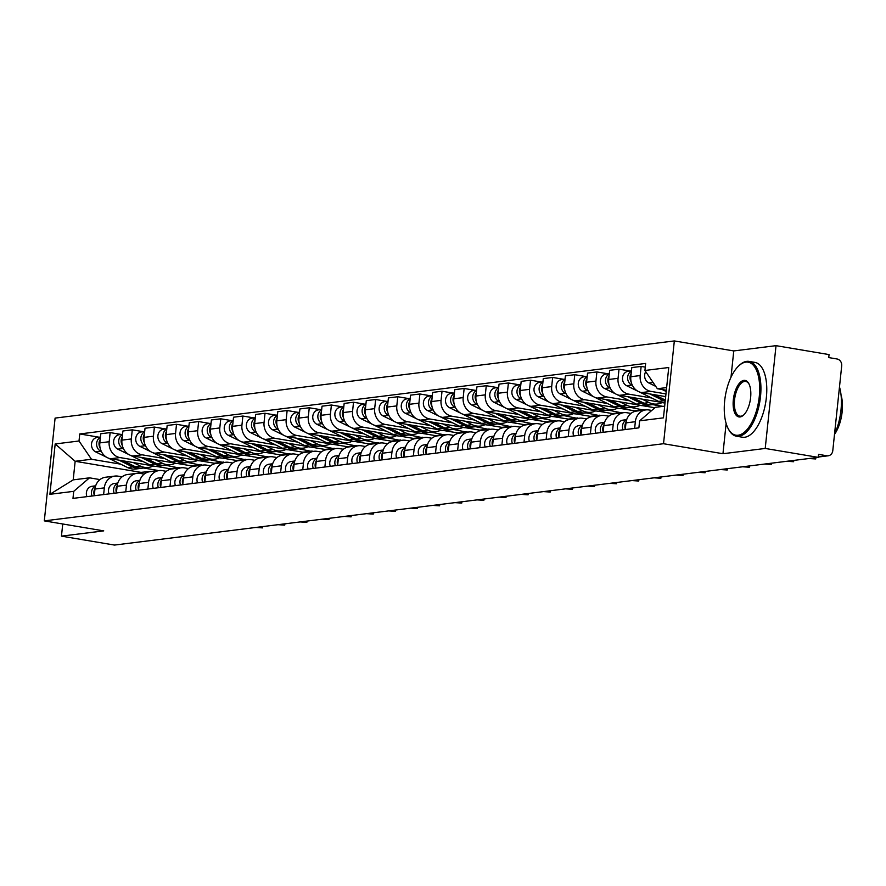 <?xml version="1.0" encoding="UTF-8"?>
<svg xmlns="http://www.w3.org/2000/svg" width="886" height="886" viewBox="0 0 886 886"><rect width="100%" height="100%" fill="white"/><g stroke="black" fill="none" stroke-linecap="round" stroke-linejoin="round"><path stroke-width="1.33" d="M765.216 448.449L776.025 345.662L733.763 350.934L674.335 340.933L55.098 418.092L44.3 520.879L663.525 443.72L722.954 453.721L765.216 448.449L818.254 457.364L114.493 545.067L61.455 536.141L103.728 530.88L44.3 520.879M776.025 345.662L829.052 354.588L828.742 357.579L837.004 358.974A6.069 5.36 82.9 0 1 841.7 365.863L832.785 450.664A6.069 5.36 82.9 0 1 828.211 455.792L818.287 457.032M62.74 523.98L61.455 536.141M818.31 456.822L826.826 455.758L818.564 454.374L818.254 457.364M826.826 455.758A6.069 5.36 82.9 0 0 828.211 455.792M665.962 393.916L651 391.402A13.966 12.315 -97.1 0 1 640.19 375.553L641.154 366.416L631.784 367.579L630.832 376.727A13.966 12.315 82.9 0 0 641.641 392.564L665.685 396.618M645.872 409.908L636.513 411.082A13.966 12.315 82.9 0 0 625.981 422.877L635.34 421.703A13.966 12.315 -97.1 0 1 645.872 409.908A13.966 12.315 -97.1 0 1 649.05 409.985L651.764 410.44M635.34 421.703L634.642 428.392M645.263 367.114L641.154 366.416M625.981 422.877L625.272 429.555M651.697 398.002L628.872 394.159A13.966 12.315 -97.1 0 1 618.063 378.311L619.026 369.174L609.668 370.337L608.704 379.485A13.966 12.315 82.9 0 0 619.513 395.322L660.823 402.277M612.514 431.15L613.212 424.46A13.966 12.315 -97.1 0 1 623.744 412.666A13.966 12.315 -97.1 0 1 626.923 412.743L630.965 413.419M630.101 371.035L619.026 369.174M623.744 412.666L614.386 413.84A13.966 12.315 82.9 0 0 603.853 425.623L603.144 432.313M629.569 400.76L606.744 396.917A13.966 12.315 -97.1 0 1 595.935 381.069L596.898 371.932L587.54 373.095L586.576 382.243A13.966 12.315 82.9 0 0 597.385 398.08L638.706 405.035M662.972 406.375L652.528 404.614M590.386 433.907L591.084 427.218A13.966 12.315 -97.1 0 1 601.616 415.423A13.966 12.315 -97.1 0 1 604.795 415.501L608.848 416.176M607.973 373.792L596.898 371.932M601.616 415.423L592.258 416.597A13.966 12.315 82.9 0 0 581.725 428.381L581.028 435.07M642.583 405.688L654.898 407.759M607.442 403.518L584.627 399.675A13.966 12.315 -97.1 0 1 573.818 383.826L574.77 374.689L565.412 375.852L564.448 384.989A13.966 12.315 82.9 0 0 575.258 400.837L616.578 407.793M644 410.14L630.4 407.372M568.258 436.665L568.967 429.976A13.966 12.315 -97.1 0 1 579.499 418.181A13.966 12.315 -97.1 0 1 582.667 418.258L586.72 418.934M585.845 376.55L574.77 374.689M579.499 418.181L570.13 419.355A13.966 12.315 82.9 0 0 559.598 431.139L558.9 437.828M620.455 408.446L634.686 410.838L634.62 411.492M585.325 406.275L562.499 402.432A13.966 12.315 -97.1 0 1 551.69 386.584L552.654 377.447L543.284 378.61L542.332 387.747A13.966 12.315 82.9 0 0 553.141 403.595L594.451 410.55M621.872 412.898L608.272 410.129M546.13 439.423L546.839 432.733A13.966 12.315 -97.1 0 1 557.372 420.939A13.966 12.315 -97.1 0 1 560.539 421.005L564.592 421.692M563.717 379.308L552.654 377.447M557.372 420.939L548.013 422.101A13.966 12.315 82.9 0 0 537.481 433.896L536.772 440.586M598.338 411.204L612.558 413.596L612.492 414.249M563.197 409.022L540.371 405.19A13.966 12.315 -97.1 0 1 529.562 389.342L530.526 380.205L521.167 381.368L520.204 390.505A13.966 12.315 82.9 0 0 531.013 406.353L572.323 413.308M599.744 415.656L586.144 412.887M524.014 442.18L524.711 435.491A13.966 12.315 -97.1 0 1 535.244 423.696A13.966 12.315 -97.1 0 1 538.422 423.763L542.465 424.449M541.59 382.065L530.526 380.205M535.244 423.696L525.885 424.859A13.966 12.315 82.9 0 0 515.353 436.654L514.644 443.343M576.21 413.961L590.43 416.354L590.364 417.007M541.069 411.78L518.244 407.948A13.966 12.315 -97.1 0 1 507.434 392.099L508.398 382.962L499.039 384.125L498.076 393.262A13.966 12.315 82.9 0 0 508.885 409.11L550.195 416.066M577.617 418.413L564.028 415.645M501.886 444.938L502.583 438.249A13.966 12.315 -97.1 0 1 513.116 426.454A13.966 12.315 -97.1 0 1 516.294 426.52L520.337 427.207M519.473 384.823L508.398 382.962M513.116 426.454L503.757 427.617A13.966 12.315 82.9 0 0 493.225 439.412L492.527 446.101M554.082 416.719L568.314 419.111L568.247 419.765M518.941 414.537L496.116 410.705A13.966 12.315 -97.1 0 1 485.306 394.857L486.27 385.72L476.912 386.883L475.948 396.02A13.966 12.315 82.9 0 0 486.757 411.868L528.078 418.823M555.5 421.171L541.9 418.402M479.758 447.696L480.456 441.006A13.966 12.315 -97.1 0 1 490.988 429.212A13.966 12.315 -97.1 0 1 494.166 429.278L498.22 429.965M497.345 387.581L486.27 385.72M490.988 429.212L481.63 430.375A13.966 12.315 82.9 0 0 471.097 442.169L470.4 448.859M531.954 419.477L546.186 421.869L546.119 422.511M496.813 417.295L473.999 413.463A13.966 12.315 -97.1 0 1 463.19 397.615L464.142 388.478L454.784 389.641L453.82 398.778A13.966 12.315 82.9 0 0 464.629 414.626L505.95 421.57M533.372 423.929L519.772 421.16M457.63 450.453L458.339 443.764A13.966 12.315 -97.1 0 1 468.871 431.969A13.966 12.315 -97.1 0 1 472.039 432.036L476.092 432.722M475.217 390.338L464.142 388.478M468.871 431.969L459.502 433.132A13.966 12.315 82.9 0 0 448.969 444.927L448.272 451.616M509.827 422.223L524.058 424.627L523.991 425.269M474.697 420.053L451.871 416.221A13.966 12.315 -97.1 0 1 441.062 400.372L442.025 391.235L432.656 392.398L431.703 401.535A13.966 12.315 82.9 0 0 442.513 417.384L483.822 424.328M511.244 426.687L497.644 423.918M435.502 453.211L436.211 446.522A13.966 12.315 -97.1 0 1 446.743 434.727A13.966 12.315 -97.1 0 1 449.922 434.793L453.964 435.48M453.089 393.096L442.025 391.235M446.743 434.727L437.385 435.89A13.966 12.315 82.9 0 0 426.853 447.685L426.144 454.374M487.71 424.981L501.93 427.373L501.864 428.027M452.569 422.81L429.743 418.978A13.966 12.315 -97.1 0 1 418.934 403.13L419.898 393.982L410.539 395.156L409.576 404.293A13.966 12.315 82.9 0 0 420.385 420.141L461.695 427.085M489.116 429.444L475.527 426.675M413.385 455.969L414.083 449.28A13.966 12.315 -97.1 0 1 424.615 437.485A13.966 12.315 -97.1 0 1 427.794 437.551L431.836 438.238M430.961 395.854L419.898 393.982M424.615 437.485L415.257 438.648A13.966 12.315 82.9 0 0 404.725 450.442L404.016 457.132M465.582 427.739L479.813 430.131L479.736 430.784M430.441 425.568L407.615 421.725A13.966 12.315 -97.1 0 1 396.806 405.888L397.77 396.74L388.411 397.914L387.448 407.051A13.966 12.315 82.9 0 0 398.257 422.899L439.567 429.843M466.988 432.202L453.399 429.433M391.258 458.715L391.955 452.037A13.966 12.315 -97.1 0 1 402.488 440.242A13.966 12.315 -97.1 0 1 405.666 440.309L409.709 440.995M408.845 398.611L397.77 396.74M402.488 440.242L393.129 441.405A13.966 12.315 82.9 0 0 382.597 453.2L381.899 459.889M443.454 430.496L457.685 432.889L457.619 433.542M408.313 428.326L385.488 424.483A13.966 12.315 -97.1 0 1 374.678 408.645L375.642 399.497L366.283 400.671L365.32 409.808A13.966 12.315 82.9 0 0 376.129 425.657L417.45 432.601M444.872 434.96L431.272 432.191M369.13 461.473L369.839 454.784A13.966 12.315 -97.1 0 1 380.36 443A13.966 12.315 -97.1 0 1 383.538 443.066L387.592 443.742M386.717 401.369L375.642 399.497M380.36 443L371.001 444.163A13.966 12.315 82.9 0 0 360.469 455.958L359.771 462.647M421.326 433.254L435.558 435.646L435.491 436.3M386.185 431.083L363.371 427.24A13.966 12.315 -97.1 0 1 352.562 411.403L353.514 402.255L344.156 403.429L343.192 412.566A13.966 12.315 82.9 0 0 354.001 428.414L395.322 435.358M422.744 437.717L409.144 434.948M347.002 464.231L347.711 457.541A13.966 12.315 -97.1 0 1 358.243 445.758A13.966 12.315 -97.1 0 1 361.41 445.824L365.464 446.5M364.589 404.116L353.514 402.255M358.243 445.758L348.874 446.921A13.966 12.315 82.9 0 0 338.352 458.715L337.644 465.405M399.198 436.012L413.43 438.404L413.363 439.057M364.068 433.841L341.243 429.998A13.966 12.315 -97.1 0 1 330.434 414.15L331.397 405.013L322.028 406.187L321.075 415.324A13.966 12.315 82.9 0 0 331.885 431.172L373.194 438.116M400.616 440.475L387.016 437.706M324.874 466.988L325.583 460.299A13.966 12.315 -97.1 0 1 336.115 448.515A13.966 12.315 -97.1 0 1 339.294 448.582L343.336 449.257M342.461 406.873L331.397 405.013M336.115 448.515L326.757 449.678A13.966 12.315 82.9 0 0 316.224 461.473L315.516 468.162M377.082 438.769L391.302 441.162L391.235 441.815M341.941 436.599L319.115 432.756A13.966 12.315 -97.1 0 1 308.306 416.907L309.269 407.77L299.911 408.933L298.947 418.081A13.966 12.315 82.9 0 0 309.757 433.93L351.066 440.874M378.488 443.233L364.899 440.464M302.757 469.746L303.455 463.057A13.966 12.315 -97.1 0 1 313.987 451.273A13.966 12.315 -97.1 0 1 317.166 451.339L321.208 452.015M320.344 409.631L309.269 407.77M313.987 451.273L304.629 452.436A13.966 12.315 82.9 0 0 294.097 464.231L293.388 470.92M354.954 441.527L369.185 443.919L369.108 444.573M319.813 439.356L296.987 435.513A13.966 12.315 -97.1 0 1 286.178 419.665L287.142 410.528L277.783 411.691L276.82 420.839A13.966 12.315 82.9 0 0 287.629 436.687L328.95 443.631M356.371 445.99L342.771 443.21M280.629 472.504L281.327 465.815A13.966 12.315 -97.1 0 1 291.859 454.02A13.966 12.315 -97.1 0 1 295.038 454.097L299.08 454.773M298.217 412.389L287.142 410.528M291.859 454.02L282.501 455.194A13.966 12.315 82.9 0 0 271.969 466.988L271.271 473.678M332.826 444.285L347.057 446.677L346.991 447.33M297.685 442.114L274.87 438.271A13.966 12.315 -97.1 0 1 264.061 422.423L265.014 413.286L255.655 414.449L254.692 423.597A13.966 12.315 82.9 0 0 265.501 439.434L306.822 446.389M334.243 448.748L320.643 445.968M258.502 475.261L259.21 468.572A13.966 12.315 -97.1 0 1 269.743 456.777A13.966 12.315 -97.1 0 1 272.91 456.855L276.964 457.53M276.089 415.146L265.014 413.286M269.743 456.777L260.373 457.951A13.966 12.315 82.9 0 0 249.841 469.746L249.143 476.424M310.698 447.042L324.929 449.435L324.863 450.088M275.557 444.872L252.743 441.029A13.966 12.315 -97.1 0 1 241.933 425.18L242.886 416.043L233.527 417.206L232.575 426.354A13.966 12.315 82.9 0 0 243.384 442.192L284.694 449.147M312.116 451.506L298.516 448.726M236.374 478.019L237.083 471.33A13.966 12.315 -97.1 0 1 247.615 459.535A13.966 12.315 -97.1 0 1 250.782 459.612L254.836 460.288M253.961 417.904L242.886 416.043M247.615 459.535L238.256 460.709A13.966 12.315 82.9 0 0 227.724 472.493L227.015 479.182M288.581 449.8L302.802 452.192L302.735 452.846M253.44 447.629L230.615 443.786A13.966 12.315 -97.1 0 1 219.806 427.938L220.769 418.801L211.4 419.964L210.447 429.112A13.966 12.315 82.9 0 0 221.256 444.949L262.566 451.904M289.988 454.263L276.388 451.483M214.257 480.777L214.955 474.088A13.966 12.315 -97.1 0 1 225.487 462.293A13.966 12.315 -97.1 0 1 228.666 462.37L232.708 463.046M231.833 420.662L220.769 418.801M225.487 462.293L216.129 463.467A13.966 12.315 82.9 0 0 205.596 475.25L204.887 481.94M266.453 452.558L280.674 454.95L280.607 455.603M231.312 450.387L208.487 446.544A13.966 12.315 -97.1 0 1 197.678 430.696L198.641 421.559L189.283 422.722L188.319 431.859A13.966 12.315 82.9 0 0 199.129 447.707L240.438 454.662M267.86 457.01L254.271 454.241M192.129 483.534L192.827 476.845A13.966 12.315 -97.1 0 1 203.359 465.05A13.966 12.315 -97.1 0 1 206.538 465.128L210.58 465.803M209.716 423.419L198.641 421.559M203.359 465.05L194.001 466.224A13.966 12.315 82.9 0 0 183.468 478.008L182.76 484.697M244.326 455.315L258.557 457.708L258.479 458.361M209.185 453.145L186.359 449.302A13.966 12.315 -97.1 0 1 175.55 433.453L176.513 424.316L167.155 425.479L166.191 434.616A13.966 12.315 82.9 0 0 177.001 450.465L218.321 457.42M245.743 459.768L232.143 456.999M170.001 486.292L170.699 479.603A13.966 12.315 -97.1 0 1 181.231 467.808A13.966 12.315 -97.1 0 1 184.41 467.874L188.463 468.561M187.588 426.177L176.513 424.316M181.231 467.808L171.873 468.971A13.966 12.315 82.9 0 0 161.341 480.766L160.643 487.455M222.198 458.073L236.429 460.465L236.363 461.119M187.057 455.891L164.242 452.059A13.966 12.315 -97.1 0 1 153.433 436.211L154.386 427.074L145.027 428.237L144.064 437.374A13.966 12.315 82.9 0 0 154.873 453.222L196.194 460.177M223.615 462.525L210.015 459.756M147.873 489.05L148.582 482.361A13.966 12.315 -97.1 0 1 159.115 470.566A13.966 12.315 -97.1 0 1 162.282 470.632L166.335 471.319M165.46 428.935L154.386 427.074M159.115 470.566L149.745 471.729A13.966 12.315 82.9 0 0 139.213 483.523L138.515 490.213M200.07 460.831L214.301 463.223L214.235 463.876M164.94 458.649L142.114 454.817A13.966 12.315 -97.1 0 1 131.305 438.969L132.269 429.832L122.899 430.995L121.947 440.132A13.966 12.315 82.9 0 0 132.756 455.98L174.066 462.935M201.487 465.283L187.887 462.514M125.746 491.808L126.454 485.118A13.966 12.315 -97.1 0 1 136.987 473.323A13.966 12.315 -97.1 0 1 140.154 473.39L144.208 474.076M143.333 431.692L132.269 429.832M136.987 473.323L127.628 474.486A13.966 12.315 82.9 0 0 117.096 486.281L116.387 492.97M177.953 463.588L192.173 465.981L192.107 466.623M142.812 461.407L119.987 457.575A13.966 12.315 -97.1 0 1 109.177 441.726L110.141 432.589L100.782 433.752L99.819 442.889A13.966 12.315 82.9 0 0 110.628 458.738L151.938 465.693M179.36 468.041L165.76 465.272M103.629 494.565L104.326 487.876A13.966 12.315 -97.1 0 1 114.859 476.081A13.966 12.315 -97.1 0 1 118.037 476.147L122.08 476.834M121.205 434.45L110.141 432.589M114.859 476.081L105.5 477.244A13.966 12.315 82.9 0 0 94.968 489.039L94.259 495.728M155.825 466.346L170.046 468.738L169.979 469.381M179.415 467.564L170.046 468.738M201.543 464.807L192.173 465.981M223.66 462.049L214.301 463.223M245.787 459.291L236.429 460.465M267.915 456.545L258.557 457.708M290.043 453.787L280.674 454.95M312.16 451.029L302.802 452.192M334.288 448.272L324.929 449.435M356.416 445.514L347.057 446.677M378.543 442.756L369.185 443.919M400.671 439.999L391.302 441.162M422.788 437.241L413.43 438.404M444.916 434.483L435.558 435.646M467.044 431.726L457.685 432.889M489.172 428.968L479.813 430.131M511.3 426.21L501.93 427.373M533.416 423.453L524.058 424.627M555.544 420.695L546.186 421.869M577.672 417.937L568.314 419.111M599.8 415.18L590.43 416.354M621.928 412.422L612.558 413.596M644.044 409.675L634.686 410.838M666.626 387.581L657.368 388.732L666.35 390.25M657.368 388.732L644.919 370.481L668.742 367.513L663.448 417.849L639.626 420.828L655.418 407.316L664.677 406.165M157.232 470.798L140.974 472.36L75.155 461.285L73.206 479.869L89.508 477.831L73.715 491.342L72.984 498.386L638.884 427.86L639.626 420.828M73.715 491.342L49.893 494.31L55.187 443.964L79.009 440.995L91.468 459.258L75.155 461.285L55.187 443.964M644.919 370.481L645.65 363.437L79.751 433.952L79.009 440.995M674.335 340.933L663.525 443.72M733.763 350.934L730.994 377.248M726.132 423.442L722.954 453.721M140.974 472.36L140.852 473.512M157.287 470.322L143.643 468.029M120.684 464.164L91.468 459.258M89.508 477.831L99.952 479.592M99.088 437.208L79.751 433.952M73.206 479.869L49.893 494.31M809.007 458.527L815.74 458.959L812.263 458.117M666.217 391.512L662.23 389.552M655.762 386.374L648.818 382.974A7.586 6.689 -97.1 0 1 645.728 371.677M652.129 381.058A7.586 6.689 -97.1 0 1 650.424 378.555M626.679 419.632L623.079 420.119A7.586 6.689 82.9 0 0 617.93 430.474M626.59 419.931A7.586 6.689 82.9 0 0 623.035 429.843M626.059 422.212A7.586 6.689 82.9 0 0 625.317 429.178M786.879 461.274L793.623 461.717L790.146 460.875M600.952 422.877L604.54 422.423L600.952 422.877A7.586 6.689 82.9 0 0 595.802 433.232M604.462 422.688A7.586 6.689 82.9 0 0 600.907 432.601M603.942 424.97A7.586 6.689 82.9 0 0 603.189 431.936M764.751 464.031L771.496 464.474L768.018 463.633M665.32 400.062L654.444 394.724M665.63 397.072L664.19 396.363M631.142 381.866A7.586 6.689 -97.1 0 1 631.175 373.394M665.176 401.38A18.207 16.07 -97.1 0 1 663.725 400.76L649.848 393.949M665.021 402.931A18.207 16.07 -97.1 0 1 658.619 401.391L639.271 391.9M632.405 385.388L631.796 385.089A7.586 6.689 -97.1 0 1 627.598 378.167A7.586 6.689 -97.1 0 1 631.408 371.234M637.676 391.125L626.69 385.731A7.586 6.689 -97.1 0 1 622.548 377.646A7.586 6.689 -97.1 0 1 628.263 371.267L631.441 370.869M662.041 402.598A18.207 16.07 -97.1 0 1 657.39 404.016L652.284 404.647A18.207 16.07 -97.1 0 1 644 403.219L632.327 397.482M657.39 404.016A18.207 16.07 -97.1 0 1 649.106 402.576L642.062 399.121M609.014 384.624A7.586 6.689 -97.1 0 1 609.047 376.151M651.077 404.747A18.207 16.07 -97.1 0 1 649.881 404.946A18.207 16.07 -97.1 0 1 641.597 403.518L627.72 396.706M649.881 404.946L644.775 405.589A18.207 16.07 -97.1 0 1 636.491 404.149L617.143 394.658M610.277 388.146L609.668 387.846A7.586 6.689 -97.1 0 1 605.481 380.925A7.586 6.689 -97.1 0 1 609.28 373.992M615.56 393.882L604.562 388.489A7.586 6.689 -97.1 0 1 600.42 380.404A7.586 6.689 -97.1 0 1 606.135 374.025L609.313 373.626M745.824 362.119A37.024 16.856 -80.5 0 0 738.758 365.863A37.024 16.856 -80.5 0 0 728.192 428.625A37.024 16.856 -80.5 0 0 738.138 435.236A37.024 16.856 -80.5 0 0 759.28 396.518A37.024 16.856 -80.5 0 0 745.824 362.119M739.112 365.541A37.943 17.277 99.5 0 1 739.478 365.198A37.943 17.277 99.5 0 1 746.71 361.355A37.943 17.277 99.5 0 1 749.069 361.399A37.943 17.277 99.5 0 1 760.199 399.143A37.943 17.277 99.5 0 1 738.835 436.266A37.943 17.277 99.5 0 1 736.487 436.222A37.943 17.277 99.5 0 1 728.657 429.5A37.943 17.277 99.5 0 1 728.425 429.057M743.897 380.393A18.517 8.428 99.5 0 1 748.869 383.704A18.517 8.428 99.5 0 1 743.587 415.08A18.517 8.428 99.5 0 1 740.054 416.952A18.517 8.428 99.5 0 1 733.331 399.752A18.517 8.428 99.5 0 1 743.897 380.393M749.091 384.159A17.609 8.018 -80.5 0 0 745.702 381.456A17.609 8.018 -80.5 0 0 744.605 381.434A17.609 8.018 -80.5 0 0 734.693 398.656A17.609 8.018 -80.5 0 0 739.854 416.165A17.609 8.018 -80.5 0 0 740.951 416.187A17.609 8.018 -80.5 0 0 743.952 414.726M749.069 361.399L754.927 362.385A37.943 17.277 99.5 0 1 766.058 400.129A37.943 17.277 99.5 0 1 744.705 437.252A37.943 17.277 99.5 0 1 742.346 437.208L736.487 436.222M841.047 395.023A27.311 12.437 99.5 0 1 834.501 434.395M839.485 386.96A37.943 17.277 99.5 0 1 834.501 434.306M578.824 425.634L582.423 425.18L578.824 425.634A7.586 6.689 82.9 0 0 573.674 435.99M582.335 425.446A7.586 6.689 82.9 0 0 578.779 435.358M581.814 427.728A7.586 6.689 82.9 0 0 581.061 434.694M742.623 466.789L749.368 467.232L745.89 466.39M560.306 427.905L556.696 428.392A7.586 6.689 82.9 0 0 551.557 438.747M560.207 428.204A7.586 6.689 82.9 0 0 556.663 438.116M559.686 430.485A7.586 6.689 82.9 0 0 558.944 437.451M720.506 469.547L727.24 469.99L723.762 469.148M538.179 430.662L534.568 431.15A7.586 6.689 82.9 0 0 529.429 441.505M538.079 430.961A7.586 6.689 82.9 0 0 534.535 440.863M537.558 433.243A7.586 6.689 82.9 0 0 536.816 440.209M698.378 472.304L705.112 472.747L701.634 471.906M639.913 405.356A18.207 16.07 -97.1 0 1 635.273 406.763L630.167 407.405A18.207 16.07 -97.1 0 1 621.883 405.976L610.199 400.239M635.273 406.763A18.207 16.07 -97.1 0 1 626.989 405.334L619.934 401.879M586.886 387.381A7.586 6.689 -97.1 0 1 586.931 378.909M628.949 407.505A18.207 16.07 -97.1 0 1 627.753 407.704A18.207 16.07 -97.1 0 1 619.469 406.275L605.603 399.464M627.753 407.704L622.648 408.346A18.207 16.07 -97.1 0 1 614.363 406.907L595.015 397.415M588.149 390.903L587.54 390.604A7.586 6.689 -97.1 0 1 583.353 383.682A7.586 6.689 -97.1 0 1 587.152 376.749M593.432 396.64L582.434 391.235A7.586 6.689 -97.1 0 1 578.292 383.162A7.586 6.689 -97.1 0 1 584.018 376.783L587.197 376.384M617.797 408.114A18.207 16.07 -97.1 0 1 613.145 409.52L608.04 410.163A18.207 16.07 -97.1 0 1 599.756 408.734L588.071 402.997M613.145 409.52A18.207 16.07 -97.1 0 1 604.861 408.092L597.817 404.636M564.759 390.139A7.586 6.689 -97.1 0 1 564.803 381.667M606.821 410.262A18.207 16.07 -97.1 0 1 605.625 410.462A18.207 16.07 -97.1 0 1 597.341 409.033L583.475 402.222M605.625 410.462L600.52 411.093A18.207 16.07 -97.1 0 1 592.236 409.664L572.888 400.173M566.021 393.661L565.423 393.362A7.586 6.689 -97.1 0 1 561.226 386.44A7.586 6.689 -97.1 0 1 565.024 379.507M571.304 399.398L560.317 393.993A7.586 6.689 -97.1 0 1 556.164 385.908A7.586 6.689 -97.1 0 1 561.89 379.54L565.069 379.142M595.669 410.871A18.207 16.07 -97.1 0 1 591.017 412.278L585.912 412.92A18.207 16.07 -97.1 0 1 577.628 411.481L565.944 405.755M591.017 412.278A18.207 16.07 -97.1 0 1 582.733 410.849L575.69 407.394M542.631 392.897A7.586 6.689 -97.1 0 1 542.675 384.424M584.705 413.02A18.207 16.07 -97.1 0 1 583.497 413.219A18.207 16.07 -97.1 0 1 575.213 411.791L561.347 404.98M583.497 413.219L578.392 413.851A18.207 16.07 -97.1 0 1 570.108 412.422L550.771 402.931M543.904 396.419L543.295 396.12A7.586 6.689 -97.1 0 1 539.098 389.198A7.586 6.689 -97.1 0 1 542.908 382.254M549.176 402.144L538.19 396.751A7.586 6.689 -97.1 0 1 534.036 388.666A7.586 6.689 -97.1 0 1 539.762 382.298L542.941 381.899M516.051 433.42L512.451 433.907A7.586 6.689 82.9 0 0 507.301 444.263M515.962 433.708A7.586 6.689 82.9 0 0 512.407 443.62M515.43 436.001A7.586 6.689 82.9 0 0 514.688 442.967M676.251 475.062L682.995 475.505L679.518 474.652M573.541 413.629A18.207 16.07 -97.1 0 1 568.89 415.036L563.784 415.678A18.207 16.07 -97.1 0 1 555.5 414.238L543.827 408.512M568.89 415.036A18.207 16.07 -97.1 0 1 560.605 413.607L553.562 410.152M520.514 395.654A7.586 6.689 -97.1 0 1 520.547 387.182M562.577 415.778A18.207 16.07 -97.1 0 1 561.37 415.977A18.207 16.07 -97.1 0 1 553.097 414.548L539.22 407.737M561.37 415.977L556.264 416.608A18.207 16.07 -97.1 0 1 547.991 415.18L528.643 405.688M521.776 399.176L521.167 398.877A7.586 6.689 -97.1 0 1 516.981 391.955A7.586 6.689 -97.1 0 1 520.78 385.011M527.059 404.902L516.062 399.508A7.586 6.689 -97.1 0 1 511.92 391.424A7.586 6.689 -97.1 0 1 517.634 385.045L520.813 384.657M493.923 436.178L490.323 436.654A7.586 6.689 82.9 0 0 485.174 447.02M493.834 436.466A7.586 6.689 82.9 0 0 490.279 446.378M493.314 438.758A7.586 6.689 82.9 0 0 492.561 445.724M654.123 477.82L660.867 478.263L657.39 477.41M551.413 416.387A18.207 16.07 -97.1 0 1 546.762 417.793L541.656 418.436A18.207 16.07 -97.1 0 1 533.383 416.996L521.699 411.27M546.762 417.793A18.207 16.07 -97.1 0 1 538.489 416.365L531.434 412.909M498.386 398.401A7.586 6.689 -97.1 0 1 498.43 389.94M540.449 418.535A18.207 16.07 -97.1 0 1 539.253 418.735A18.207 16.07 -97.1 0 1 530.969 417.295L517.092 410.495M539.253 418.735L534.147 419.366A18.207 16.07 -97.1 0 1 525.863 417.937L506.515 408.446M499.649 401.934L499.039 401.635A7.586 6.689 -97.1 0 1 494.853 394.702A7.586 6.689 -97.1 0 1 498.652 387.769M504.931 407.66L493.934 402.266A7.586 6.689 -97.1 0 1 489.792 394.181A7.586 6.689 -97.1 0 1 495.507 387.802L498.696 387.415M468.196 439.412L471.795 438.969L468.196 439.412A7.586 6.689 82.9 0 0 463.046 449.778M471.706 439.223A7.586 6.689 82.9 0 0 468.151 449.136M471.186 441.516A7.586 6.689 82.9 0 0 470.433 448.471M631.995 480.577L638.74 481.02L635.262 480.168M529.285 419.144A18.207 16.07 -97.1 0 1 524.645 420.551L519.539 421.193A18.207 16.07 -97.1 0 1 511.255 419.754L499.571 414.028M524.645 420.551A18.207 16.07 -97.1 0 1 516.361 419.122L509.306 415.667M476.258 401.159A7.586 6.689 -97.1 0 1 476.303 392.697M518.321 421.293A18.207 16.07 -97.1 0 1 517.125 421.492A18.207 16.07 -97.1 0 1 508.841 420.053L494.975 413.253M517.125 421.492L512.019 422.124A18.207 16.07 -97.1 0 1 503.735 420.695L484.387 411.204M477.521 404.692L476.912 404.393A7.586 6.689 -97.1 0 1 472.725 397.46A7.586 6.689 -97.1 0 1 476.524 390.527M482.804 410.417L471.806 405.024A7.586 6.689 -97.1 0 1 467.664 396.939A7.586 6.689 -97.1 0 1 473.39 390.56L476.568 390.172M449.678 441.693L446.068 442.169A7.586 6.689 82.9 0 0 440.929 452.536M449.579 441.981A7.586 6.689 82.9 0 0 446.035 451.893M449.058 444.274A7.586 6.689 82.9 0 0 448.316 451.229M609.878 483.335L616.612 483.767L613.134 482.925M507.169 421.902A18.207 16.07 -97.1 0 1 502.517 423.309L497.411 423.951A18.207 16.07 -97.1 0 1 489.127 422.511L477.443 416.785M502.517 423.309A18.207 16.07 -97.1 0 1 494.233 421.88L487.189 418.425M454.13 403.916A7.586 6.689 -97.1 0 1 454.175 395.455M496.193 424.04A18.207 16.07 -97.1 0 1 494.997 424.25A18.207 16.07 -97.1 0 1 486.713 422.81L472.847 416.01M494.997 424.25L489.892 424.881A18.207 16.07 -97.1 0 1 481.607 423.453L462.259 413.961M455.393 407.449L454.795 407.15A7.586 6.689 -97.1 0 1 450.597 400.217A7.586 6.689 -97.1 0 1 454.407 393.284M460.676 413.175L449.689 407.781A7.586 6.689 -97.1 0 1 445.536 399.697A7.586 6.689 -97.1 0 1 451.262 393.318L454.44 392.93M427.55 444.451L423.951 444.927A7.586 6.689 82.9 0 0 418.801 455.293M427.451 444.739A7.586 6.689 82.9 0 0 423.907 454.651M426.93 447.031A7.586 6.689 82.9 0 0 426.188 453.986M587.75 486.093L594.484 486.525L591.006 485.683M485.041 424.649A18.207 16.07 -97.1 0 1 480.389 426.066L475.284 426.709A18.207 16.07 -97.1 0 1 467 425.269L455.315 419.543M480.389 426.066A18.207 16.07 -97.1 0 1 472.105 424.638L465.061 421.171M432.014 406.674A7.586 6.689 -97.1 0 1 432.047 398.213M474.076 426.797A18.207 16.07 -97.1 0 1 472.869 427.008A18.207 16.07 -97.1 0 1 464.585 425.568L450.719 418.768M472.869 427.008L467.764 427.639A18.207 16.07 -97.1 0 1 459.48 426.21L440.143 416.708M433.276 410.207L432.667 409.908A7.586 6.689 -97.1 0 1 428.47 402.975A7.586 6.689 -97.1 0 1 432.279 396.042M438.548 415.933L427.561 410.539A7.586 6.689 -97.1 0 1 423.419 402.454A7.586 6.689 -97.1 0 1 429.134 396.075L432.313 395.677M405.423 447.208L401.823 447.685A7.586 6.689 82.9 0 0 396.673 458.051M405.334 447.496A7.586 6.689 82.9 0 0 401.779 457.409M404.802 449.789A7.586 6.689 82.9 0 0 404.06 456.744M565.622 488.85L572.367 489.282L568.89 488.441M462.913 427.406A18.207 16.07 -97.1 0 1 458.261 428.824L453.156 429.455A18.207 16.07 -97.1 0 1 444.872 428.027L433.199 422.29M458.261 428.824A18.207 16.07 -97.1 0 1 449.977 427.395L442.934 423.929M409.886 409.432A7.586 6.689 -97.1 0 1 409.919 400.97M451.949 429.555A18.207 16.07 -97.1 0 1 450.752 429.765A18.207 16.07 -97.1 0 1 442.468 428.326L428.591 421.526M450.752 429.765L445.636 430.397A18.207 16.07 -97.1 0 1 437.363 428.968L418.015 419.466M411.148 412.954L410.539 412.666A7.586 6.689 -97.1 0 1 406.353 405.733A7.586 6.689 -97.1 0 1 410.152 398.8M416.431 418.69L405.434 413.297A7.586 6.689 -97.1 0 1 401.292 405.212A7.586 6.689 -97.1 0 1 407.006 398.833L410.185 398.434M379.695 450.442L383.284 449.999L379.695 450.442A7.586 6.689 82.9 0 0 374.545 460.798M383.206 450.254A7.586 6.689 82.9 0 0 379.651 460.166M382.686 452.547A7.586 6.689 82.9 0 0 381.932 459.502M543.495 491.608L550.239 492.04L546.762 491.198M440.785 430.164A18.207 16.07 -97.1 0 1 436.133 431.582L431.028 432.213A18.207 16.07 -97.1 0 1 422.755 430.784L411.071 425.047M436.133 431.582A18.207 16.07 -97.1 0 1 427.86 430.153L420.806 426.687M387.758 412.189A7.586 6.689 -97.1 0 1 387.802 403.728M429.821 432.313A18.207 16.07 -97.1 0 1 428.625 432.523A18.207 16.07 -97.1 0 1 420.341 431.083L406.464 424.283M428.625 432.523L423.519 433.154A18.207 16.07 -97.1 0 1 415.235 431.726L395.887 422.223M389.02 415.711L388.411 415.423A7.586 6.689 -97.1 0 1 384.225 408.49A7.586 6.689 -97.1 0 1 388.024 401.557M394.303 421.448L383.306 416.055A7.586 6.689 -97.1 0 1 379.164 407.97A7.586 6.689 -97.1 0 1 384.878 401.591L388.068 401.192M361.178 452.713L357.567 453.2A7.586 6.689 82.9 0 0 352.418 463.555M361.078 453.012A7.586 6.689 82.9 0 0 357.523 462.924M360.558 455.293A7.586 6.689 82.9 0 0 359.805 462.259M521.378 494.366L528.111 494.798L524.634 493.956M418.657 432.922A18.207 16.07 -97.1 0 1 414.017 434.339L408.911 434.971A18.207 16.07 -97.1 0 1 400.627 433.542L388.943 427.805M414.017 434.339A18.207 16.07 -97.1 0 1 405.733 432.911L398.689 429.444M365.63 414.947A7.586 6.689 -97.1 0 1 365.674 406.486M407.693 435.07A18.207 16.07 -97.1 0 1 406.497 435.27A18.207 16.07 -97.1 0 1 398.213 433.841L384.347 427.03M406.497 435.27L401.391 435.912A18.207 16.07 -97.1 0 1 393.107 434.483L373.759 424.981M366.893 418.469L366.295 418.17A7.586 6.689 -97.1 0 1 362.097 411.248A7.586 6.689 -97.1 0 1 365.896 404.315M372.175 424.206L361.189 418.812A7.586 6.689 -97.1 0 1 357.036 410.727A7.586 6.689 -97.1 0 1 362.762 404.348L365.94 403.95M339.05 455.47L335.44 455.958A7.586 6.689 82.9 0 0 330.301 466.313M338.95 455.769A7.586 6.689 82.9 0 0 335.406 465.682M338.43 458.051A7.586 6.689 82.9 0 0 337.688 465.017M499.25 497.124L505.984 497.555L502.506 496.714M396.54 435.679A18.207 16.07 -97.1 0 1 391.889 437.097L386.783 437.728A18.207 16.07 -97.1 0 1 378.499 436.3L366.815 430.563M391.889 437.097A18.207 16.07 -97.1 0 1 383.605 435.657L376.561 432.202M343.502 417.705A7.586 6.689 -97.1 0 1 343.546 409.243M385.565 437.828A18.207 16.07 -97.1 0 1 384.369 438.027A18.207 16.07 -97.1 0 1 376.085 436.599L362.219 429.788M384.369 438.027L379.263 438.67A18.207 16.07 -97.1 0 1 370.979 437.241L351.631 427.739M344.776 421.227L344.167 420.928A7.586 6.689 -97.1 0 1 339.969 414.006A7.586 6.689 -97.1 0 1 343.779 407.073M350.048 426.963L339.061 421.57A7.586 6.689 -97.1 0 1 334.908 413.485A7.586 6.689 -97.1 0 1 340.634 407.106L343.812 406.707M316.922 458.228L313.323 458.715A7.586 6.689 82.9 0 0 308.173 469.071M316.823 458.527A7.586 6.689 82.9 0 0 313.279 468.439M316.302 460.809A7.586 6.689 82.9 0 0 315.56 467.775M477.122 499.881L483.867 500.313L480.389 499.471M374.413 438.437A18.207 16.07 -97.1 0 1 369.761 439.855L364.655 440.486A18.207 16.07 -97.1 0 1 356.371 439.057L344.687 433.32M369.761 439.855A18.207 16.07 -97.1 0 1 361.477 438.415L354.433 434.96M321.385 420.462A7.586 6.689 -97.1 0 1 321.419 411.99M363.448 440.586A18.207 16.07 -97.1 0 1 362.241 440.785A18.207 16.07 -97.1 0 1 353.957 439.356L340.091 432.545M362.241 440.785L357.136 441.427A18.207 16.07 -97.1 0 1 348.851 439.988L329.514 430.496M322.648 423.984L322.039 423.685A7.586 6.689 -97.1 0 1 317.841 416.763A7.586 6.689 -97.1 0 1 321.651 409.83M327.92 429.721L316.933 424.328A7.586 6.689 -97.1 0 1 312.791 416.243A7.586 6.689 -97.1 0 1 318.506 409.864L321.684 409.465M294.794 460.986L291.195 461.473A7.586 6.689 82.9 0 0 286.045 471.828M294.706 461.285A7.586 6.689 82.9 0 0 291.151 471.197M294.174 463.566A7.586 6.689 82.9 0 0 293.432 470.532M454.994 502.639L461.739 503.071L458.261 502.229M352.285 441.195A18.207 16.07 -97.1 0 1 347.633 442.612L342.528 443.244A18.207 16.07 -97.1 0 1 334.243 441.815L322.57 436.078M347.633 442.612A18.207 16.07 -97.1 0 1 339.349 441.173L332.305 437.717M299.258 423.22A7.586 6.689 -97.1 0 1 299.291 414.748M341.32 443.343A18.207 16.07 -97.1 0 1 340.124 443.543A18.207 16.07 -97.1 0 1 331.84 442.114L317.963 435.303M340.124 443.543L335.019 444.185A18.207 16.07 -97.1 0 1 326.735 442.745L307.387 433.254M300.52 426.742L299.911 426.443A7.586 6.689 -97.1 0 1 295.725 419.521A7.586 6.689 -97.1 0 1 299.523 412.588M305.803 432.479L294.805 427.085A7.586 6.689 -97.1 0 1 290.663 419A7.586 6.689 -97.1 0 1 296.378 412.621L299.557 412.223M269.067 464.231L272.655 463.777L269.067 464.231A7.586 6.689 82.9 0 0 263.917 474.586M272.578 464.042A7.586 6.689 82.9 0 0 269.023 473.955M272.057 466.324A7.586 6.689 82.9 0 0 271.304 473.29M432.866 505.397L439.611 505.828L436.133 504.987M330.157 443.952A18.207 16.07 -97.1 0 1 325.516 445.37L320.4 446.001A18.207 16.07 -97.1 0 1 312.127 444.573L300.443 438.836M325.516 445.37A18.207 16.07 -97.1 0 1 317.232 443.93L310.178 440.475M277.13 425.978A7.586 6.689 -97.1 0 1 277.174 417.505M319.193 446.101A18.207 16.07 -97.1 0 1 317.996 446.3A18.207 16.07 -97.1 0 1 309.712 444.872L295.846 438.061M317.996 446.3L312.891 446.943A18.207 16.07 -97.1 0 1 304.607 445.503L285.259 436.012M278.392 429.5L277.783 429.201A7.586 6.689 -97.1 0 1 273.597 422.279A7.586 6.689 -97.1 0 1 277.396 415.346M283.675 435.236L272.678 429.843A7.586 6.689 -97.1 0 1 268.536 421.758A7.586 6.689 -97.1 0 1 274.261 415.379L277.44 414.98M250.55 466.501L246.939 466.988A7.586 6.689 82.9 0 0 241.789 477.344M250.45 466.8A7.586 6.689 82.9 0 0 246.906 476.712M249.93 469.082A7.586 6.689 82.9 0 0 249.187 476.048M410.75 508.143L417.483 508.586L414.006 507.744M308.029 446.71A18.207 16.07 -97.1 0 1 303.389 448.128L298.283 448.759A18.207 16.07 -97.1 0 1 289.999 447.33L278.315 441.593M303.389 448.128A18.207 16.07 -97.1 0 1 295.104 446.688L288.061 443.233M255.002 428.735A7.586 6.689 -97.1 0 1 255.046 420.263M297.065 448.859A18.207 16.07 -97.1 0 1 295.869 449.058A18.207 16.07 -97.1 0 1 287.585 447.629L273.719 440.818M295.869 449.058L290.763 449.7A18.207 16.07 -97.1 0 1 282.479 448.261L263.131 438.769M256.264 432.257L255.666 431.958A7.586 6.689 -97.1 0 1 251.469 425.036A7.586 6.689 -97.1 0 1 255.268 418.103M261.547 437.994L250.561 432.601A7.586 6.689 -97.1 0 1 246.408 424.516A7.586 6.689 -97.1 0 1 252.133 418.137L255.312 417.738M228.422 469.259L224.811 469.746A7.586 6.689 82.9 0 0 219.673 480.101M228.322 469.558A7.586 6.689 82.9 0 0 224.778 479.47M227.802 471.839A7.586 6.689 82.9 0 0 227.06 478.805M388.622 510.901L395.355 511.344L391.878 510.502M285.912 449.468A18.207 16.07 -97.1 0 1 281.261 450.885L276.155 451.517A18.207 16.07 -97.1 0 1 267.871 450.088L256.187 444.351M281.261 450.885A18.207 16.07 -97.1 0 1 272.977 449.446L265.933 445.99M232.874 431.493A7.586 6.689 -97.1 0 1 232.918 423.021M274.937 451.616A18.207 16.07 -97.1 0 1 273.741 451.816A18.207 16.07 -97.1 0 1 265.457 450.387L251.591 443.576M273.741 451.816L268.635 452.458A18.207 16.07 -97.1 0 1 260.351 451.018L241.003 441.527M234.148 435.015L233.539 434.716A7.586 6.689 -97.1 0 1 229.341 427.794A7.586 6.689 -97.1 0 1 233.151 420.861M239.419 440.752L228.433 435.358A7.586 6.689 -97.1 0 1 224.28 427.274A7.586 6.689 -97.1 0 1 230.006 420.894L233.184 420.496M206.294 472.016L202.695 472.504A7.586 6.689 82.9 0 0 197.545 482.859M206.205 472.316A7.586 6.689 82.9 0 0 202.65 482.228M205.674 474.597A7.586 6.689 82.9 0 0 204.932 481.563M366.494 513.659L373.239 514.101L369.761 513.26M263.784 452.225A18.207 16.07 -97.1 0 1 259.133 453.632L254.027 454.274A18.207 16.07 -97.1 0 1 245.743 452.846L234.059 447.109M259.133 453.632A18.207 16.07 -97.1 0 1 250.849 452.203L243.805 448.748M210.757 434.251A7.586 6.689 -97.1 0 1 210.79 425.778M252.82 454.374A18.207 16.07 -97.1 0 1 251.613 454.573A18.207 16.07 -97.1 0 1 243.34 453.145L229.463 446.334M251.613 454.573L246.507 455.216A18.207 16.07 -97.1 0 1 238.234 453.776L218.886 444.285M212.02 437.773L211.411 437.474A7.586 6.689 -97.1 0 1 207.213 430.552A7.586 6.689 -97.1 0 1 211.023 423.619M217.291 443.509L206.305 438.105A7.586 6.689 -97.1 0 1 202.163 430.031A7.586 6.689 -97.1 0 1 207.878 423.652L211.056 423.253M180.567 475.261L184.155 474.807L180.567 475.261A7.586 6.689 82.9 0 0 175.417 485.617M184.078 475.073A7.586 6.689 82.9 0 0 180.522 484.985M183.557 477.355A7.586 6.689 82.9 0 0 182.804 484.321M344.366 516.416L351.111 516.859L347.633 516.017M241.656 454.983A18.207 16.07 -97.1 0 1 237.005 456.39L231.899 457.032A18.207 16.07 -97.1 0 1 223.615 455.603L211.942 449.866M237.005 456.39A18.207 16.07 -97.1 0 1 228.721 454.961L221.677 451.506M188.629 437.008A7.586 6.689 -97.1 0 1 188.663 428.536M230.692 457.132A18.207 16.07 -97.1 0 1 229.496 457.331A18.207 16.07 -97.1 0 1 221.212 455.902L207.335 449.091M229.496 457.331L224.391 457.962A18.207 16.07 -97.1 0 1 216.106 456.534L196.758 447.042M189.892 440.53L189.283 440.231A7.586 6.689 -97.1 0 1 185.096 433.309A7.586 6.689 -97.1 0 1 188.895 426.376M195.175 446.267L184.177 440.863A7.586 6.689 -97.1 0 1 180.035 432.778A7.586 6.689 -97.1 0 1 185.75 426.41L188.928 426.011M158.439 478.019L162.038 477.565L158.439 478.019A7.586 6.689 82.9 0 0 153.289 488.374M161.95 477.831A7.586 6.689 82.9 0 0 158.395 487.732M161.429 480.112A7.586 6.689 82.9 0 0 160.676 487.078M322.238 519.174L328.983 519.617L325.505 518.775M219.529 457.741A18.207 16.07 -97.1 0 1 214.888 459.147L209.783 459.79A18.207 16.07 -97.1 0 1 201.499 458.35L189.814 452.624M214.888 459.147A18.207 16.07 -97.1 0 1 206.604 457.719L199.549 454.263M166.502 439.766A7.586 6.689 -97.1 0 1 166.546 431.294M208.564 459.889A18.207 16.07 -97.1 0 1 207.368 460.089A18.207 16.07 -97.1 0 1 199.084 458.66L185.218 451.849M207.368 460.089L202.263 460.72A18.207 16.07 -97.1 0 1 193.979 459.291L174.631 449.8M167.764 443.288L167.155 442.989A7.586 6.689 -97.1 0 1 162.969 436.067A7.586 6.689 -97.1 0 1 166.767 429.123M173.047 449.014L162.049 443.62A7.586 6.689 -97.1 0 1 157.907 435.535A7.586 6.689 -97.1 0 1 163.633 429.167L166.812 428.769M139.922 480.29L136.311 480.777A7.586 6.689 82.9 0 0 131.172 491.132M139.822 480.577A7.586 6.689 82.9 0 0 136.278 490.49M139.301 482.87A7.586 6.689 82.9 0 0 138.559 489.836M300.121 521.932L306.855 522.375L303.377 521.522M197.412 460.498A18.207 16.07 -97.1 0 1 192.76 461.905L187.655 462.547A18.207 16.07 -97.1 0 1 179.371 461.108L167.687 455.382M192.76 461.905A18.207 16.07 -97.1 0 1 184.476 460.476L177.433 457.021M144.374 442.524A7.586 6.689 -97.1 0 1 144.418 434.051M186.437 462.647A18.207 16.07 -97.1 0 1 185.24 462.846A18.207 16.07 -97.1 0 1 176.956 461.418L163.09 454.607M185.24 462.846L180.135 463.478A18.207 16.07 -97.1 0 1 171.851 462.049L152.503 452.558M145.636 446.046L145.038 445.747A7.586 6.689 -97.1 0 1 140.841 438.825A7.586 6.689 -97.1 0 1 144.639 431.881M150.919 451.771L139.933 446.378A7.586 6.689 -97.1 0 1 135.779 438.293A7.586 6.689 -97.1 0 1 141.505 431.914L144.684 431.526M117.794 483.047L114.183 483.523A7.586 6.689 82.9 0 0 109.044 493.89M117.694 483.335A7.586 6.689 82.9 0 0 114.15 493.247M117.173 485.628A7.586 6.689 82.9 0 0 116.431 492.594M277.994 524.689L284.727 525.132L281.25 524.279M175.284 463.256A18.207 16.07 -97.1 0 1 170.633 464.663L165.527 465.305A18.207 16.07 -97.1 0 1 157.243 463.865L145.559 458.14M170.633 464.663A18.207 16.07 -97.1 0 1 162.348 463.234L155.305 459.779M122.246 445.27A7.586 6.689 -97.1 0 1 122.29 436.809M164.32 465.405A18.207 16.07 -97.1 0 1 163.113 465.604A18.207 16.07 -97.1 0 1 154.828 464.164L140.963 457.364M163.113 465.604L158.007 466.235A18.207 16.07 -97.1 0 1 149.723 464.807L130.386 455.315M123.519 448.803L122.91 448.504A7.586 6.689 -97.1 0 1 118.713 441.571A7.586 6.689 -97.1 0 1 122.523 434.638M128.791 454.529L117.805 449.136A7.586 6.689 -97.1 0 1 113.652 441.051A7.586 6.689 -97.1 0 1 119.377 434.672L122.556 434.284M95.666 485.805L92.066 486.281A7.586 6.689 82.9 0 0 86.917 496.647M95.577 486.093A7.586 6.689 82.9 0 0 92.022 496.005M95.046 488.385A7.586 6.689 82.9 0 0 94.304 495.34M255.866 527.447L262.61 527.89L259.133 527.037M153.156 466.014A18.207 16.07 -97.1 0 1 148.505 467.42L143.399 468.063A18.207 16.07 -97.1 0 1 135.115 466.623L123.442 460.897M148.505 467.42A18.207 16.07 -97.1 0 1 140.221 465.992L133.177 462.536M100.129 448.028A7.586 6.689 -97.1 0 1 100.162 439.567M142.192 468.162A18.207 16.07 -97.1 0 1 140.985 468.362A18.207 16.07 -97.1 0 1 132.712 466.922L118.835 460.122M140.985 468.362L135.879 468.993A18.207 16.07 -97.1 0 1 127.606 467.564L108.258 458.073M101.392 451.561L100.782 451.262A7.586 6.689 -97.1 0 1 96.596 444.329A7.586 6.689 -97.1 0 1 100.395 437.396M106.674 457.287L95.677 451.893A7.586 6.689 -97.1 0 1 91.535 443.808A7.586 6.689 -97.1 0 1 97.25 437.429L100.428 437.042M110.628 458.738L119.987 457.575M132.756 455.98L142.114 454.817M154.873 453.222L164.242 452.059M177.001 450.465L186.359 449.302M199.129 447.707L208.487 446.544M221.256 444.949L230.615 443.786M243.384 442.192L252.743 441.029M265.501 439.434L274.87 438.271M287.629 436.687L296.987 435.513M309.757 433.93L319.115 432.756M331.885 431.172L341.243 429.998M354.001 428.414L363.371 427.24M376.129 425.657L385.488 424.483M398.257 422.899L407.615 421.725M420.385 420.141L429.743 418.978M442.513 417.384L451.871 416.221M464.629 414.626L473.999 413.463M486.757 411.868L496.116 410.705M508.885 409.11L518.244 407.948M531.013 406.353L540.371 405.19M553.141 403.595L562.499 402.432M575.258 400.837L584.627 399.675M597.385 398.08L606.744 396.917M619.513 395.322L628.872 394.159M641.641 392.564L651 391.402M117.096 486.281L126.454 485.118M139.213 483.523L148.582 482.361M161.341 480.766L170.699 479.603M183.468 478.008L192.827 476.845M205.596 475.25L214.955 474.088M227.724 472.493L237.083 471.33M249.841 469.746L259.21 468.572M271.969 466.988L281.327 465.815M294.097 464.231L303.455 463.057M316.224 461.473L325.583 460.299M338.352 458.715L347.711 457.541M360.469 455.958L369.839 454.784M382.597 453.2L391.955 452.037M404.725 450.442L414.083 449.28M426.853 447.685L436.211 446.522M448.969 444.927L458.339 443.764M471.097 442.169L480.456 441.006M493.225 439.412L502.583 438.249M515.353 436.654L524.711 435.491M537.481 433.896L546.839 432.733M559.598 431.139L568.967 429.976M581.725 428.381L591.084 427.218M603.853 425.623L613.212 424.46M94.968 489.039L104.326 487.876M121.947 440.132L131.305 438.969M144.064 437.374L153.433 436.211M166.191 434.616L175.55 433.453M188.319 431.859L197.678 430.696M210.447 429.112L219.806 427.938M232.575 426.354L241.933 425.18M254.692 423.597L264.061 422.423M276.82 420.839L286.178 419.665M298.947 418.081L308.306 416.907M321.075 415.324L330.434 414.15M343.192 412.566L352.562 411.403M365.32 409.808L374.678 408.645M387.448 407.051L396.806 405.888M409.576 404.293L418.934 403.13M431.703 401.535L441.062 400.372M453.82 398.778L463.19 397.615M475.948 396.02L485.306 394.857M498.076 393.262L507.434 392.099M520.204 390.505L529.562 389.342M542.332 387.747L551.69 386.584M564.448 384.989L573.818 383.826M586.576 382.243L595.935 381.069M608.704 379.485L618.063 378.311M630.832 376.727L640.19 375.553M99.819 442.889L109.177 441.726M648.818 382.974L653.071 382.442M626.668 419.665L623.079 420.119M658.619 401.391L663.725 400.76M626.69 385.731L631.796 385.089M644 403.219L649.106 402.576M636.491 404.149L641.597 403.518M604.562 388.489L609.668 387.846M560.295 427.938L556.696 428.392M538.167 430.696L534.568 431.15M621.883 405.976L626.989 405.334M614.363 406.907L619.469 406.275M582.434 391.235L587.54 390.604M599.756 408.734L604.861 408.092M592.236 409.664L597.341 409.033M560.317 393.993L565.423 393.362M577.628 411.481L582.733 410.849M570.108 412.422L575.213 411.791M538.19 396.751L543.295 396.12M516.04 433.453L512.451 433.907M555.5 414.238L560.605 413.607M547.991 415.18L553.097 414.548M516.062 399.508L521.167 398.877M493.912 436.211L490.323 436.654M533.383 416.996L538.489 416.365M525.863 417.937L530.969 417.295M493.934 402.266L499.039 401.635M511.255 419.754L516.361 419.122M503.735 420.695L508.841 420.053M471.806 405.024L476.912 404.393M449.667 441.726L446.068 442.169M489.127 422.511L494.233 421.88M481.607 423.453L486.713 422.81M449.689 407.781L454.795 407.15M427.539 444.484L423.951 444.927M467 425.269L472.105 424.638M459.48 426.21L464.585 425.568M427.561 410.539L432.667 409.908M405.411 447.242L401.823 447.685M444.872 428.027L449.977 427.395M437.363 428.968L442.468 428.326M405.434 413.297L410.539 412.666M422.755 430.784L427.86 430.153M415.235 431.726L420.341 431.083M383.306 416.055L388.411 415.423M361.167 452.757L357.567 453.2M400.627 433.542L405.733 432.911M393.107 434.483L398.213 433.841M361.189 418.812L366.295 418.17M339.039 455.515L335.44 455.958M378.499 436.3L383.605 435.657M370.979 437.241L376.085 436.599M339.061 421.57L344.167 420.928M316.911 458.272L313.323 458.715M356.371 439.057L361.477 438.415M348.851 439.988L353.957 439.356M316.933 424.328L322.039 423.685M294.783 461.019L291.195 461.473M334.243 441.815L339.349 441.173M326.735 442.745L331.84 442.114M294.805 427.085L299.911 426.443M312.127 444.573L317.232 443.93M304.607 445.503L309.712 444.872M272.678 429.843L277.783 429.201M250.539 466.534L246.939 466.988M289.999 447.33L295.104 446.688M282.479 448.261L287.585 447.629M250.561 432.601L255.666 431.958M228.411 469.292L224.811 469.746M267.871 450.088L272.977 449.446M260.351 451.018L265.457 450.387M228.433 435.358L233.539 434.716M206.283 472.05L202.695 472.504M245.743 452.846L250.849 452.203M238.234 453.776L243.34 453.145M206.305 438.105L211.411 437.474M223.615 455.603L228.721 454.961M216.106 456.534L221.212 455.902M184.177 440.863L189.283 440.231M201.499 458.35L206.604 457.719M193.979 459.291L199.084 458.66M162.049 443.62L167.155 442.989M139.91 480.323L136.311 480.777M179.371 461.108L184.476 460.476M171.851 462.049L176.956 461.418M139.933 446.378L145.038 445.747M117.783 483.08L114.183 483.523M157.243 463.865L162.348 463.234M149.723 464.807L154.828 464.164M117.805 449.136L122.91 448.504M95.655 485.838L92.066 486.281M135.115 466.623L140.221 465.992M127.606 467.564L132.712 466.922M95.677 451.893L100.782 451.262M815.74 458.959L815.884 457.663M793.623 461.717L793.756 460.421M771.496 464.474L771.628 463.179M728.192 428.625L728.657 429.5M738.758 365.863L739.478 365.198M749.368 467.232L749.501 465.936M727.24 469.99L727.373 468.694M705.112 472.747L705.256 471.452M682.995 475.505L683.128 474.209M660.867 478.263L661 476.967M638.74 481.02L638.872 479.725M616.612 483.767L616.756 482.482M594.484 486.525L594.628 485.24M572.367 489.282L572.5 487.998M550.239 492.04L550.372 490.744M528.111 494.798L528.244 493.502M505.984 497.555L506.127 496.26M483.867 500.313L484 499.017M461.739 503.071L461.872 501.775M439.611 505.828L439.744 504.533M417.483 508.586L417.616 507.29M395.355 511.344L395.499 510.048M373.239 514.101L373.371 512.806M351.111 516.859L351.244 515.563M328.983 519.617L329.116 518.321M306.855 522.375L306.988 521.079M284.727 525.132L284.871 523.836M262.61 527.89L262.743 526.594"/></g></svg>
